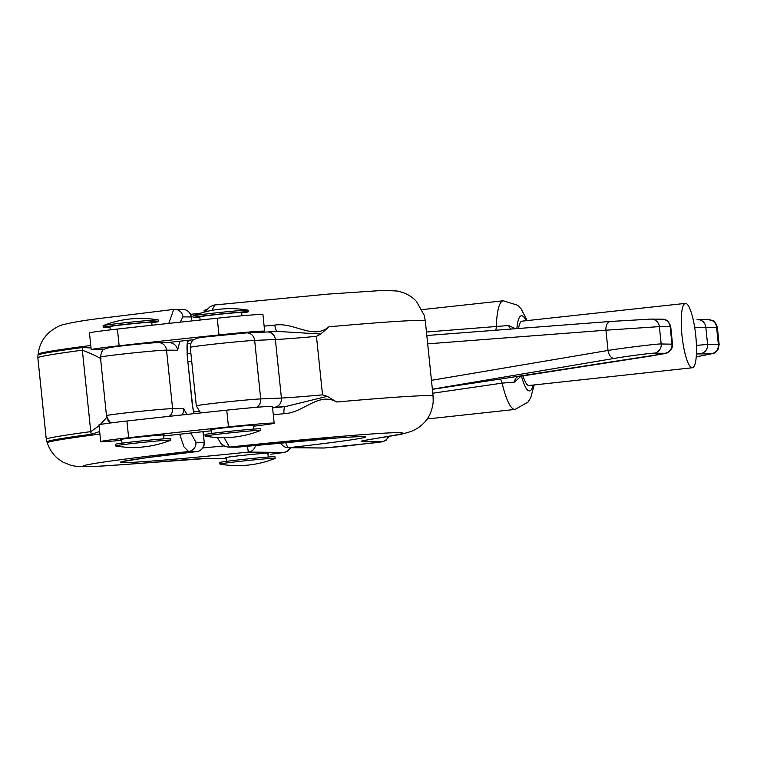 <?xml version="1.0" encoding="UTF-8"?>
<svg xmlns="http://www.w3.org/2000/svg" width="757" height="757" viewBox="0 0 757 757"><rect width="100%" height="100%" fill="white"/><g stroke="black" fill="none" stroke-linecap="round" stroke-linejoin="round"><path stroke-width="1.14" d="M200.122 320.031L199.791 316.814A21.016 0.511 -5.9 0 1 216.228 314.619A21.016 0.511 -5.9 0 1 241.597 312.499L241.937 315.792M227.053 433.203A27.744 0.681 -5.9 0 1 260.55 430.411A27.744 0.681 -5.9 0 1 260.455 430.478A100.87 100.87 0 0 1 205.469 436.164A27.744 0.681 -5.9 0 1 205.365 436.117A27.744 0.681 -5.9 0 1 227.053 433.203M205.365 436.117L205.194 434.537A27.744 0.681 -5.9 0 1 226.892 431.632A27.744 0.681 -5.9 0 1 260.38 428.831L260.55 430.411M199.839 317.259A27.744 0.681 -5.9 0 1 193.101 317.505L192.94 315.934A27.744 0.681 -5.9 0 1 193.035 315.868A27.744 0.681 -5.9 0 1 214.638 313.02A27.744 0.681 -5.9 0 1 248.022 310.181A27.744 0.681 -5.9 0 1 248.126 310.228L248.287 311.808A27.744 0.681 -5.9 0 1 241.644 312.934M193.101 317.505A27.744 0.681 -5.9 0 1 214.799 314.6A27.744 0.681 -5.9 0 1 248.287 311.808M151.797 322.7A27.744 0.681 174.1 0 0 158.44 321.574L158.279 319.993A27.744 0.681 174.1 0 0 158.166 319.946A27.744 0.681 174.1 0 0 124.782 322.785A27.744 0.681 174.1 0 0 103.189 325.633A27.744 0.681 174.1 0 0 103.094 325.699L103.255 327.27A27.744 0.681 174.1 0 0 109.992 327.024M158.44 321.574A27.744 0.681 174.1 0 0 124.943 324.365A27.744 0.681 174.1 0 0 103.255 327.27M152.053 325.226L151.75 322.264A21.016 0.511 174.1 0 0 126.381 324.384A21.016 0.511 174.1 0 0 109.945 326.579L110.285 329.882M170.694 440.177L170.533 438.596A27.744 0.681 174.1 0 0 137.036 441.397A27.744 0.681 174.1 0 0 115.348 444.302L115.509 445.882A27.744 0.681 174.1 0 0 115.613 445.93A100.87 100.87 0 0 0 170.599 440.243A27.744 0.681 174.1 0 0 170.694 440.177A27.744 0.681 174.1 0 0 137.206 442.968A27.744 0.681 174.1 0 0 115.509 445.882M692.201 367.76A32.362 6.841 -96.2 0 1 682.038 335.909A32.362 6.841 -96.2 0 1 685.378 303.396A32.362 6.841 -96.2 0 1 685.549 303.396A32.362 6.841 -96.2 0 1 695.711 335.237A32.362 6.841 -96.2 0 1 692.371 367.751A32.362 6.841 -96.2 0 1 692.201 367.76M522.188 321.148A32.362 6.841 83.8 0 0 522.018 321.157A32.362 6.841 83.8 0 0 518.564 328.481M522.945 375.888A32.362 6.841 83.8 0 0 528.84 385.512A32.362 6.841 83.8 0 0 529.011 385.502L692.371 367.751M211.468 429.815A21.858 0.53 -5.9 0 1 210.616 429.749A21.858 0.53 -5.9 0 1 227.706 427.459A21.858 0.53 -5.9 0 1 254.097 425.254A21.858 0.53 -5.9 0 1 253.273 425.491M121.622 439.58A21.858 0.53 -5.9 0 1 120.77 439.514A21.858 0.53 -5.9 0 1 137.859 437.224A21.858 0.53 -5.9 0 1 164.25 435.02A21.858 0.53 -5.9 0 1 163.427 435.256M121.697 440.319A42.032 1.031 -5.9 0 1 100.7 441.586A42.032 1.031 -5.9 0 1 128.643 437.726A420.305 10.267 -5.9 0 1 228.482 426.882A42.032 1.031 -5.9 0 1 274.166 423.182A42.032 1.031 -5.9 0 1 253.349 426.229M100.7 441.586L98.968 424.876A42.032 1.031 -5.9 0 1 126.921 421.006A420.305 10.267 -5.9 0 1 226.75 410.162A42.032 1.031 -5.9 0 1 272.435 406.462L274.166 423.182M241.663 461.155A27.744 0.681 174.1 0 0 219.965 464.06A27.744 0.681 174.1 0 0 220.069 464.107A100.87 100.87 0 0 0 275.056 458.43A27.744 0.681 174.1 0 0 275.151 458.354A27.744 0.681 174.1 0 0 241.663 461.155M275.151 458.354L274.99 456.783A27.744 0.681 174.1 0 0 241.502 459.575A27.744 0.681 174.1 0 0 219.804 462.48L219.965 464.06M267.883 453.434A21.858 0.53 174.1 0 0 268.707 453.206A21.858 0.53 174.1 0 0 242.316 455.411A21.858 0.53 174.1 0 0 225.226 457.701A21.858 0.53 174.1 0 0 226.078 457.758M104.504 349.015A42.032 1.031 -5.9 0 1 91.2 349.639L89.468 332.919A42.032 1.031 -5.9 0 1 117.411 329.058A420.305 10.267 -5.9 0 1 217.25 318.214A42.032 1.031 -5.9 0 1 262.934 314.515L264.666 331.235A42.032 1.031 -5.9 0 1 258.941 332.351M91.2 349.639A42.032 1.031 -5.9 0 1 119.142 345.779A420.305 10.267 -5.9 0 1 218.981 334.925A42.032 1.031 -5.9 0 1 264.666 331.235M426.456 332.02L508.647 325.519A8.403 4.911 -93 0 0 511.003 329.058M422.065 309.613L503.273 300.784A54.636 11.544 -96.2 0 0 496.327 326.901A8.403 1.978 -93.9 0 1 495.636 330.241M520.93 376.201L514.495 382.096L502.137 383.127A8.403 1.968 81.4 0 0 499.866 379.115L665.1 353.557L668.043 352.525L670.579 350.491L672.112 347.804L672.528 344.18L661.173 343.99C660.066 343.46 622.651 348.012 608.032 350.453L431.443 380.326M514.495 382.096A8.403 4.921 83.2 0 1 518.176 376.626L654.55 355.43A8.403 2.914 81.2 0 0 654.654 355.412M508.647 325.519L515.574 328.718M534.158 384.944L530.771 397.68L528.093 402.033L515.082 409.423A54.636 11.544 -96.2 0 1 502.137 383.127L432.777 393.214M366.416 440.082A8.403 8.213 90.5 0 1 362.527 441.586C353.992 441.35 387.991 436.921 395.126 435.133L363.549 440.593M224.195 437.688L229.447 447.075A160.976 3.936 174.1 0 1 395.126 435.133L393.28 435.549M264.136 326.153A193.924 4.741 -5.9 0 1 274.819 325.103C294.255 321.924 313.095 340.3 328.992 326.778L320.817 334.026L316.473 336.345L322.52 394.851L327.261 396.346L336.761 402.005C318.375 391.558 303.671 413.038 283.97 413.71A193.924 4.741 174.1 0 0 273.296 414.76M214.77 304.976L211.932 310.37M272.586 407.872A202.157 4.939 -5.9 0 1 285.143 406.632L327.261 396.346M344.435 446.233A8.403 1.779 -96.2 0 1 344.397 446.242L323.494 448.03L288.256 447.69A8.403 8.213 -89.5 0 0 289.193 447.642A123.145 3.009 -5.9 0 0 362.631 436.609A123.145 3.009 -5.9 0 0 237.584 447.15A8.403 8.213 90.5 0 1 236.638 447.198A8.403 8.403 0 0 0 237.594 447.15L229.447 447.075A8.403 8.213 90.5 0 1 228.51 447.122L225.17 446.498L221.11 443.753L217.325 437.537M217.496 335.502A25.218 0.615 -5.9 0 1 246.053 332.919M320.817 334.026L277.365 331.405M274.819 325.103A8.403 1.93 -95.6 0 0 277.204 331.405M272.529 407.351L274.545 407.257A92.468 2.262 -5.9 0 0 285.143 406.632A8.403 1.93 -95.6 0 0 283.97 413.71M107.939 347.936A25.218 0.615 -5.9 0 1 129.797 345.041A25.218 0.615 -5.9 0 1 157.513 342.656M193.66 339.713A336.24 8.213 174.1 0 0 166.445 342.684M187.329 340.404L187.111 354.503L192.297 404.654L193.801 413.672M173.921 309.414A8.403 8.213 90.5 0 1 182.957 316.88L180.175 322.17M179.854 341.218L177.592 350.236L166.54 350.131L172.587 408.638L183.639 408.752L186.922 414.41M190.773 433.013L195.912 442.268A8.403 8.213 90.5 0 1 188.607 451.513L183.979 446.895L179.712 434.225M99.924 434.092A193.924 4.741 174.1 0 0 47.322 442.826C49.432 449.365 53.122 454.758 58.374 459.026L63.001 462.158L71.366 465.508L78.085 466.615L94.587 466.501L125.567 464.429C149.82 462.811 196.224 458.496 207.323 458.458L226.163 458.638A8.403 8.213 -89.5 0 1 225.472 458.685L226.173 458.676M168.764 323.4L173.713 309.424L95.316 319.009C82.522 320.627 71.887 322.491 63.408 324.602C59.699 325.33 55.081 327.819 49.555 332.049L45.675 336.061C41.398 341.303 38.891 347.349 38.153 354.172A193.924 4.741 -5.9 0 1 90.764 345.485M101.145 358.922C97.984 356.755 91.72 353.85 82.343 350.188A194.596 4.75 174.1 0 0 37.85 357.843L46.272 439.297A194.596 4.75 -5.9 0 1 90.764 431.641L99.072 425.803M100.236 424.488L106.34 417.855M207.323 458.458A8.403 8.213 -89.5 0 1 206.387 458.496L125.567 464.429A160.976 3.936 174.1 0 1 188.607 451.513L196.744 451.588A123.145 3.009 -5.9 0 0 123.306 462.622A123.145 3.009 -5.9 0 0 248.353 452.08L283.601 452.421L270.883 454.228A8.403 1.779 -96.2 0 1 270.836 454.228M99.659 431.556L91.36 434.244A194.18 4.741 174.1 0 0 46.972 441.918L46.272 439.297M38.153 354.172L38.001 355.137A194.18 4.741 -5.9 0 1 82.399 347.539L91.02 347.946M107.447 418.801A8.403 8.242 77.2 0 0 110.096 423.021M158.459 342.609A8.403 8.213 90.5 0 1 166.54 350.131A33.62 0.823 174.1 0 0 130.232 353.235A33.62 0.823 174.1 0 0 100.426 357.134C102.29 347.331 104.135 350.198 105.384 348.561L111.591 347.198C122.483 345.684 150.529 342.713 158.459 342.609L169.511 342.713A8.403 8.213 90.5 0 1 177.592 350.236M183.639 408.752A8.403 8.213 90.5 0 1 181.822 414.968M191.502 320.949L191.284 316.984A8.403 8.403 0 0 0 183.005 309.443L173.703 309.424M187.982 340.328A8.403 7.797 26.2 0 1 187.367 343.148L188.805 340.243M207.125 309.821A27.744 0.681 174.1 0 0 204.191 310.37A27.744 0.681 174.1 0 0 204.087 310.446L204.258 312.016A27.744 0.681 174.1 0 0 204.428 312.073M206.178 311.572A27.744 0.681 174.1 0 0 204.258 312.016M211.572 430.761A336.24 8.213 174.1 0 0 163.503 436.013M432.379 389.316L499.866 379.115M654.55 355.43L664.968 353.292A8.403 8.213 -89.5 0 0 671.951 344.094L670.153 326.721A8.403 8.213 90.5 0 0 662.063 319.199L662.063 319.199C663.813 319.255 668.412 318.952 670.73 326.778L659.375 326.617L605.941 330.203L427.677 343.839M696.44 345.391L707.596 344.435L718.374 344.539L716.576 327.166A8.403 8.213 90.5 0 0 708.495 319.643L713.141 320.788C713.946 320.23 715.346 322.378 717.343 327.232L694.708 327.611M719.141 344.653L717.948 349.933L714.097 353.292L696.241 356.869L711.4 353.737A8.403 8.213 -89.5 0 0 718.374 344.539L719.15 344.653L717.352 327.232M126.921 421.006L128.643 437.726M190.84 343.366A120.278 2.943 -5.9 0 1 187.253 343.697M117.411 329.058L119.142 345.779M216.568 343.848A33.62 0.823 174.1 0 0 190.272 347.368C190.367 341.152 194.095 339.439 193.66 339.723L197.199 338.152L203.728 337.12L246.555 332.881A8.403 7.778 87.5 0 1 254.655 340.404L260.701 398.92L281.415 398.021L275.368 339.514L254.655 340.404A33.62 0.823 174.1 0 0 216.568 343.848M190.272 347.368L196.318 405.884A33.62 0.823 -5.9 0 1 222.615 402.355A33.62 0.823 -5.9 0 1 260.701 398.92A8.403 7.778 -92.5 0 1 256.519 407.304M526.124 320.713A37.831 7.996 83.8 0 0 516.889 328.614M521.478 376.115A37.831 7.996 83.8 0 0 533.117 385.058M336.761 402.005A194.596 4.75 -5.9 0 1 433.089 396.176L425.311 320.949A194.596 4.75 174.1 0 0 328.992 326.778M285.692 442.372A8.403 3.151 83.5 0 0 289.193 447.642L324.441 447.983L379.361 442.315L381.613 441.766L362.527 441.586M274.545 407.257A8.403 7.778 -92.5 0 0 281.415 398.021A84.065 2.053 174.1 0 0 322.52 394.851M316.473 336.345A84.065 2.053 -5.9 0 1 275.368 339.514A8.403 7.778 87.5 0 0 267.278 331.992L246.555 332.881M388.417 436.429A8.403 8.213 90.5 0 1 381.613 441.766M389.041 436.325L386.117 440.243L382.985 441.7L344.397 446.242A8.403 1.779 -96.2 0 1 344.35 446.242M323.494 448.03A8.403 8.213 -89.5 0 0 324.441 447.983M217.25 318.214L218.981 334.925M202.829 447.964A114.742 2.801 174.1 0 0 223.911 445.92M205.242 434.934A114.742 2.801 -5.9 0 1 203.491 435.095M203.141 431.67L204.239 442.372L202.952 431.689M91.36 434.244A8.403 6.463 82.4 0 1 90.764 431.641L82.343 350.188A8.403 6.463 82.4 0 1 82.399 347.539M183.005 309.443A8.403 8.213 90.5 0 1 191.095 316.956L182.957 316.88M195.912 442.268L204.049 442.343A8.403 8.213 90.5 0 1 196.744 451.588A8.403 3.151 -96.5 0 0 196.829 451.588A8.403 8.403 0 0 0 204.239 442.372M278.51 443.053L280.828 443.082M100.426 357.134L106.472 415.65A33.62 0.823 -5.9 0 1 136.279 411.751A33.62 0.823 -5.9 0 1 172.587 408.638A8.403 8.213 90.5 0 1 169.246 416.331M111.998 422.775L111.09 422.33A8.403 8.393 -63.4 0 0 112.131 422.756M196.924 451.569A8.403 3.151 -96.5 0 1 196.829 451.588L146.915 457.673L122.956 461.496M247.407 446.138L248.353 452.08A8.403 8.213 90.5 0 0 255.554 445.315M290.13 447.709A8.403 8.213 90.5 0 1 283.601 452.421M270.921 454.219A8.403 1.779 -96.2 0 1 270.883 454.228L284.963 452.345L288.095 450.898L290.716 447.718M193.622 411.799A151.305 3.7 174.1 0 0 199.063 411.278M191.72 361.335A151.305 3.7 -5.9 0 1 188.048 361.685M187.225 353.689A145.779 3.558 174.1 0 0 190.887 353.339M192.297 404.654L194.066 413.644M187.111 354.503L192.486 404.673M226.75 410.162L228.482 426.882M396.46 435.001L400.046 434.613A67.25 14.203 -96.2 0 1 398.996 434.546M650.67 319.113L610.558 321.451A8.403 5.167 85.6 0 0 610.454 321.46L426.816 335.502L610.35 321.47M664.968 353.292L654.19 353.197C653.357 352.771 625.329 356.433 614.372 358.402L432.361 389.193M662.063 319.199L651.285 319.094L610.454 321.46A8.403 5.167 85.6 0 0 605.941 330.203L608.032 350.453A8.403 5.148 -99.6 0 0 614.372 358.402M651.285 319.094A8.403 8.213 90.5 0 1 659.375 326.617L661.173 343.99A8.403 8.213 -89.5 0 1 654.19 353.197M708.495 319.643L697.093 319.558M711.4 353.737L696.421 353.973M697.708 319.539A8.403 8.213 90.5 0 1 705.798 327.062L707.596 344.435A8.403 8.213 -89.5 0 1 700.613 353.633M253.652 429.087L253.245 425.197M248.022 310.181A100.87 100.87 0 0 0 193.035 315.868M211.837 433.401L211.44 429.522M163.398 434.963L163.796 438.852M158.166 319.946A100.87 100.87 0 0 0 103.189 325.633M121.593 439.287L121.991 443.167M685.378 303.396L522.018 321.157M267.855 453.15L268.252 457.029M196.318 405.884L200.037 412.035L201.561 412.839M527.165 320.599L521.109 308.875L517.57 305.203L503.273 300.784M427.175 418.981L515.082 409.423M433.089 396.176L433.193 401.882C431.925 414.183 426.2 420.769 423.731 423.154C420.428 426.579 416.331 429.285 411.458 431.301C405.26 433.382 399.526 434.745 394.236 435.379M425.311 320.949L424.242 315.338L416.501 301.494C411.581 296.072 405.061 292.571 396.952 290.991L383.477 290.385L328.15 294.095L214.619 304.976L210.399 306.471L207.721 308.96L206.15 311.629M280.715 442.845A8.403 8.403 0 0 0 288.256 447.69M236.638 447.198L228.51 447.122M237.594 447.15L337.849 437.915C360.095 436.316 363.265 436.675 362.877 436.704L362.858 436.704M277.317 331.415L267.278 331.992M47.322 442.826L46.972 441.918M37.85 357.843L38.001 355.137M111.09 422.33C110.342 423.059 108.8 420.826 106.472 415.65M169.511 342.713L168.584 342.76M191.284 316.984L191.691 320.93M190.537 314.287L199.962 313.379M206.387 458.496L225.472 458.685M187.31 354.522C186.875 348.258 186.903 344.444 187.386 343.072L187.234 343.423M207.636 309.064A100.87 100.87 0 0 0 204.191 310.37M226.05 457.465L226.447 461.354M670.73 326.778L672.528 344.18M403.065 433.733L400.046 434.613"/></g></svg>
